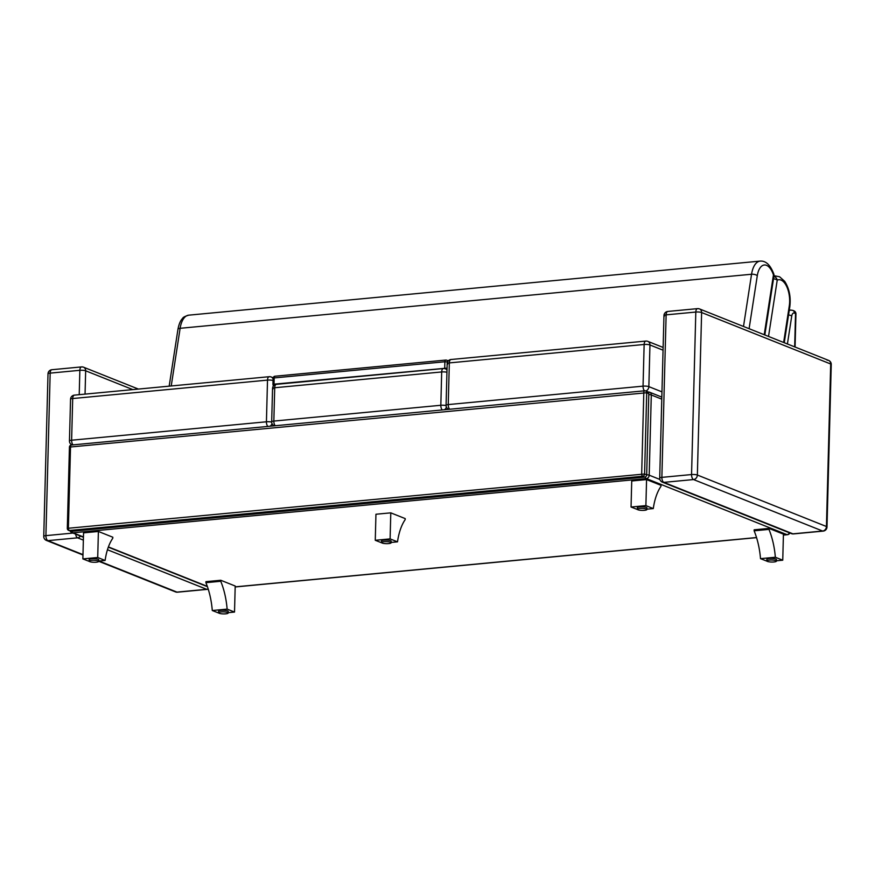 <?xml version="1.0" encoding="UTF-8"?>
<svg xmlns="http://www.w3.org/2000/svg" width="875" height="875" viewBox="0 0 875 875"><rect width="100%" height="100%" fill="white"/><g stroke="black" fill="none" stroke-linecap="round" stroke-linejoin="round"><path stroke-width="1.31" d="M648.2 392.055A3.194 1.553 -95.4 0 1 648.211 392.055L648.2 392.055A3.194 3.194 0 0 1 649.698 392.262L649.698 392.262A3.194 2.712 -68.3 0 0 648.594 392.109M71.892 531.289A3.194 1.553 84.6 0 0 73.041 532.809L646.33 478.581A3.194 1.553 -95.4 0 1 645.159 477.006M646.68 474.786A3.194 0.678 1.5 0 1 649.195 475.191L651.295 394.975A3.194 0.678 -178.5 0 0 648.791 394.57M789.447 532.82A3.194 2.712 111.7 0 1 786.964 534.658L646.33 478.581A3.194 2.712 -68.3 0 0 649.195 475.191L659.903 479.456M70.208 531.005A3.194 3.194 0 0 0 71.936 532.656L71.936 532.656A3.194 2.712 -68.3 0 0 73.041 532.809L83.442 536.955M661.773 399.153L651.295 394.975A3.194 2.712 -68.3 0 0 649.698 392.262L661.828 397.108M787.412 343.984L791.733 316.072A5.327 2.592 -95.4 0 1 794.38 313.097L795.539 313.556A3.194 0.678 1.5 0 1 795.944 313.895L795.944 313.895A3.194 3.194 0 0 0 793.931 310.844L793.931 310.844A3.194 2.712 111.7 0 1 795.539 313.556L794.664 346.872M783.409 534.997L786.964 534.658A3.194 1.553 84.6 0 0 787.347 534.723L787.347 534.723A3.194 3.194 0 0 0 789.895 533.006M645.794 390.994A4.266 3.62 -68.3 0 0 648.856 386.641L649.95 344.969A4.266 0.897 -178.5 0 0 644.142 344.477A4.266 2.067 -95.4 0 1 645.837 341.075L645.837 341.075A4.266 2.067 -95.4 0 1 646.352 341.152M663.064 350.197L649.95 344.969A4.266 3.62 -68.3 0 0 647.817 341.359A4.266 4.266 0 0 0 645.837 341.075L451.03 359.505A4.266 2.067 84.6 0 0 449.334 362.906A4.266 0.897 -178.5 0 0 447.169 363.639L447.169 363.639A4.266 0.897 -178.5 0 0 447.727 364.098M451.03 359.505A4.266 4.266 0 0 0 447.169 363.639L446.075 405.3A4.266 0.897 1.5 0 1 448.241 404.578A4.266 2.067 84.6 0 0 449.706 409.238M644.514 390.808A4.266 2.067 -95.4 0 1 643.048 386.148A4.266 0.897 1.5 0 1 648.856 386.641L661.97 391.869M647.817 341.359L663.13 347.463M773.511 278.786A4.266 1.717 8.8 0 1 777.219 280.175A4.266 3.664 -115.8 0 0 773.872 276.467M773.795 273.973C770.372 264.972 765.844 260.684 760.189 261.1A22.783 11.069 84.6 0 0 751.559 274.247A4.266 1.717 8.8 0 1 757.291 275.68A18.517 9.002 -95.4 0 1 764.509 264.983A18.517 9.002 -95.4 0 1 773.445 274.936A4.266 1.717 8.8 0 1 773.948 275.942L773.948 275.942A4.266 4.266 0 0 0 773.795 273.973L773.795 273.973A4.266 1.564 162 0 1 773.445 274.936L764.214 334.731M112.82 537.217L112.798 538.212A50.641 24.609 84.6 0 0 105.109 560.448L97.716 557.506L98.394 531.464L112.82 537.217M98.394 531.464L83.552 532.864L82.873 558.906L97.716 557.506M90.377 561.848L82.873 558.906M105.109 560.448L98.722 561.061M220.773 580.267L205.931 581.667L205.909 582.673L220.752 581.263A50.641 24.609 -95.4 0 1 227.128 609.109L234.522 612.062L235.2 586.02L220.773 580.267L220.752 581.263M205.909 582.673A50.641 24.609 -95.4 0 1 212.286 610.52L219.767 613.452M228.189 612.664L234.522 612.062M212.286 610.52L227.128 609.109M769.005 528.402L754.163 529.802L754.13 530.808L768.972 529.397A50.641 24.609 -95.4 0 1 775.348 557.244L782.753 560.197L783.431 534.155L769.005 528.402L768.972 529.397M754.13 530.808A50.641 24.609 -95.4 0 1 760.506 558.655L767.998 561.597M776.42 560.798L782.753 560.197M760.506 558.655L775.348 557.244M405.213 518.602L405.191 519.608A50.641 24.609 84.6 0 0 397.502 541.844L390.108 538.891L390.786 512.848L405.213 518.602M390.786 512.848L375.944 514.248L375.266 540.291L390.108 538.891M382.769 543.233L375.266 540.291M397.502 541.844L391.114 542.445M661.008 485.33L660.975 486.336A50.641 24.609 84.6 0 0 653.286 508.572L645.892 505.619L646.57 479.577L661.008 485.33M646.57 479.577L631.728 480.988L631.05 507.03L645.892 505.619M638.553 509.961L631.05 507.03M653.286 508.572L646.909 509.173M98.098 560.864A4.802 1.017 -178.5 0 0 92.717 560.241A4.802 1.017 -178.5 0 0 89.13 561.127A4.802 1.017 -178.5 0 0 93.898 562.264A4.802 1.017 -178.5 0 0 98.722 561.378A4.802 1.017 -178.5 0 0 98.098 560.864M98.722 561.378L98.755 559.792A4.802 1.017 -178.5 0 0 98.142 559.278A4.802 1.017 -178.5 0 0 92.75 558.655A4.802 1.017 -178.5 0 0 89.162 559.541L89.13 561.127M637.306 509.25L637.35 507.664A4.802 1.017 1.5 0 1 640.938 506.778A4.802 1.017 1.5 0 1 646.319 507.391A4.802 1.017 1.5 0 1 646.942 507.916L646.898 509.502A4.802 1.017 1.5 0 1 642.075 510.387A4.802 1.017 1.5 0 1 637.306 509.25A4.802 1.017 1.5 0 1 640.894 508.364A4.802 1.017 1.5 0 1 646.275 508.977A4.802 1.017 1.5 0 1 646.898 509.502M218.586 612.752L218.63 611.177A4.802 1.017 1.5 0 1 222.217 610.291A4.802 1.017 1.5 0 1 227.598 610.903A4.802 1.017 1.5 0 1 228.222 611.428L228.178 613.003A4.802 1.017 1.5 0 1 223.355 613.9A4.802 1.017 1.5 0 1 218.586 612.752A4.802 1.017 1.5 0 1 222.173 611.866A4.802 1.017 1.5 0 1 227.566 612.489A4.802 1.017 1.5 0 1 228.178 613.003M766.817 560.897L766.861 559.311A4.802 1.017 1.5 0 1 770.448 558.425A4.802 1.017 1.5 0 1 775.83 559.038A4.802 1.017 1.5 0 1 776.453 559.562L776.409 561.148A4.802 1.017 1.5 0 1 771.586 562.034A4.802 1.017 1.5 0 1 766.817 560.897A4.802 1.017 1.5 0 1 770.405 560.011A4.802 1.017 1.5 0 1 775.786 560.623A4.802 1.017 1.5 0 1 776.409 561.148M381.522 542.511L381.555 540.936A4.802 1.017 1.5 0 1 385.142 540.05A4.802 1.017 1.5 0 1 390.534 540.663A4.802 1.017 1.5 0 1 391.147 541.188L391.114 542.763A4.802 1.017 1.5 0 1 386.291 543.659A4.802 1.017 1.5 0 1 381.522 542.511A4.802 1.017 1.5 0 1 385.109 541.625A4.802 1.017 1.5 0 1 390.491 542.248A4.802 1.017 1.5 0 1 391.114 542.763M68.655 530.381L70.755 531.223A2.133 1.805 -68.3 0 0 71.487 531.322L644.777 477.094A2.133 1.805 -68.3 0 0 646.68 474.83L648.812 393.575A2.133 1.805 -68.3 0 0 647.752 391.77L645.652 390.939A2.133 2.133 0 0 0 644.656 390.797L71.367 445.025A2.133 2.133 0 0 0 69.442 447.092L646.712 392.744A2.133 1.805 -68.3 0 0 644.908 390.83A2.133 1.039 84.6 0 0 644.656 390.797A2.133 1.039 84.6 0 0 643.803 392.503L641.681 473.758A2.133 1.039 84.6 0 0 642.677 476.252A2.133 1.805 -68.3 0 0 644.58 473.998L67.309 528.347A2.133 2.133 0 0 0 68.655 530.381L68.655 530.381A2.133 1.805 -68.3 0 0 69.388 530.491A2.133 1.039 -95.4 0 1 68.392 527.986L70.525 446.731A2.133 1.039 -95.4 0 1 71.367 445.025L71.367 445.025A2.133 1.039 -95.4 0 1 71.619 445.069M270.003 426.234A4.266 3.62 -68.3 0 0 272.016 423.577M273.044 380.494A4.266 0.897 -178.5 0 0 267.509 380.111A4.266 2.067 -95.4 0 1 269.216 376.698L269.216 376.698A4.266 2.067 -95.4 0 1 269.719 376.786M273.077 379.028A4.266 3.62 -68.3 0 0 271.195 376.983A4.266 4.266 0 0 0 269.216 376.698L74.408 395.128A4.266 2.067 84.6 0 0 72.702 398.541A4.266 0.897 -178.5 0 0 70.547 399.263L69.453 440.934A4.266 0.897 1.5 0 1 71.619 440.213A4.266 2.067 84.6 0 0 73.073 444.861M267.881 426.442A4.266 2.067 -95.4 0 1 266.427 421.783A4.266 0.897 1.5 0 1 271.677 422.089M271.195 376.983L273.175 377.781M444.402 409.741A4.266 3.62 -68.3 0 0 446.414 407.083M446.939 372.258A4.266 0.897 -178.5 0 0 441.689 371.952A4.266 2.067 -95.4 0 1 443.395 368.539L276.413 384.333A4.266 2.067 84.6 0 0 274.717 387.745A4.266 0.897 -178.5 0 0 272.552 388.467L272.552 388.467A4.266 0.897 -178.5 0 0 273.109 388.927M276.413 384.333A4.266 4.266 0 0 0 272.552 388.467L271.677 421.805A4.266 0.897 1.5 0 1 273.842 421.083A4.266 2.067 84.6 0 0 275.308 425.731M442.28 409.938A4.266 2.067 -95.4 0 1 440.825 405.278A4.266 0.897 1.5 0 1 446.075 405.595M443.395 368.539L443.395 368.539A4.266 4.266 0 0 1 445.375 368.823L445.375 368.823A4.266 3.62 -68.3 0 1 446.994 370.278M447.748 361.594A2.133 1.805 -68.3 0 0 445.977 360.106A2.133 1.039 84.6 0 0 445.725 360.073L275.034 376.217A2.133 2.133 0 0 0 273.098 378.284L274.181 377.923A2.133 1.039 -95.4 0 1 275.034 376.217L275.034 376.217A2.133 1.039 -95.4 0 1 275.286 376.25M274.247 385.175L272.934 384.53L274.017 384.169L447.048 368.113M448.306 360.85L446.709 360.216A2.133 2.133 0 0 0 445.725 360.073L445.725 360.073A2.133 1.039 84.6 0 0 444.872 361.769L447.562 361.944M51.866 369.72L51.866 369.72A4.266 2.067 84.6 0 0 50.17 373.122L79.855 370.311A4.266 2.067 -95.4 0 1 81.55 366.909L51.866 369.72A4.266 4.266 0 0 0 48.005 373.855L48.005 373.855A4.266 0.897 1.5 0 1 50.17 373.122L45.916 535.631A4.266 0.897 -178.5 0 0 43.75 536.353L48.005 373.855M82.064 366.986A4.266 3.62 111.7 0 1 83.53 367.194L83.53 367.194A4.266 3.62 111.7 0 1 85.662 370.803L132.814 389.605M79.22 394.68L79.855 370.311A4.266 0.897 1.5 0 1 85.662 370.803L85.05 394.122M75.666 534.144A4.266 2.067 84.6 0 0 77.591 537.83A4.266 3.62 -68.3 0 0 80.478 536.058M208.13 588.831A4.266 3.62 111.7 0 1 206.664 589.302A4.266 2.067 84.6 0 0 207.178 589.378L207.178 589.378A4.266 4.266 0 0 0 208.228 589.137M43.75 536.353A4.266 4.266 0 0 0 46.43 540.433L46.43 540.433A4.266 3.62 -68.3 0 0 47.906 540.641A4.266 2.067 -95.4 0 1 45.916 535.631L72.975 533.072M177.494 592.189L177.494 592.189A4.266 2.067 -95.4 0 1 176.98 592.113A4.266 3.62 111.7 0 1 175.503 591.905L175.503 591.905A4.266 4.266 0 0 0 177.494 592.189L207.178 589.378M667.822 311.445L667.822 311.445A4.266 2.067 84.6 0 0 666.127 314.858L695.811 312.047A4.266 2.067 -95.4 0 1 697.506 308.634L667.822 311.445A4.266 4.266 0 0 0 663.961 315.58L663.961 315.58A4.266 0.897 1.5 0 1 666.127 314.858L661.872 477.367A4.266 0.897 -178.5 0 0 659.706 478.089L663.961 315.58A4.266 0.897 1.5 0 0 664.519 316.039M698.02 308.711A4.266 3.62 111.7 0 1 699.497 308.919L699.497 308.919A4.266 3.62 111.7 0 1 701.619 312.528L830.692 364A4.266 3.62 -68.3 0 0 828.57 360.391L828.57 360.391A4.266 3.62 -68.3 0 0 827.094 360.183M659.706 478.089A4.266 4.266 0 0 0 662.397 482.158L662.397 482.158A4.266 3.62 -68.3 0 0 663.863 482.366A4.266 2.067 -95.4 0 1 661.872 477.367L691.556 474.556L695.811 312.047A4.266 0.897 1.5 0 1 701.619 312.528L697.364 475.037A4.266 0.897 -178.5 0 0 691.556 474.556A4.266 2.067 84.6 0 0 693.547 479.555A4.266 3.62 -68.3 0 0 697.364 475.037L826.438 526.509A4.266 3.62 111.7 0 1 822.62 531.027A4.266 2.067 84.6 0 0 823.134 531.114A4.266 4.266 0 0 0 826.995 526.98L826.995 526.98A4.266 0.897 -178.5 0 0 826.438 526.509L830.692 364A4.266 0.897 1.5 0 1 831.25 364.47A4.266 4.266 0 0 0 828.57 360.391L699.497 308.919A4.266 4.266 0 0 0 697.506 308.634M823.134 531.114L793.45 533.914A4.266 2.067 -95.4 0 1 792.936 533.837A4.266 3.62 111.7 0 1 791.47 533.63L791.47 533.63A4.266 4.266 0 0 0 793.45 533.914M207.298 586.348L108.413 546.919M756.536 537.545L235.178 586.862M793.931 310.844L792.783 310.384A3.194 2.712 111.7 0 1 794.38 313.097M788.539 314.989A3.194 1.291 8.8 0 1 791.733 316.072M792.783 310.384L790.661 310.078A8.531 4.145 84.6 0 0 789.184 310.833M449.334 362.906L644.142 344.477L643.048 386.148L448.241 404.578L449.334 362.906M768.523 336.448L777.219 280.175A18.517 9.002 -95.4 0 1 786.712 286.541A18.517 9.002 -95.4 0 1 789.283 305.922L783.639 342.475M784.262 342.727L789.786 306.917A4.266 1.717 -171.2 0 0 789.283 305.922M789.786 306.917C791.011 297.106 789.305 288.575 784.689 281.334L779.592 276.773L774.681 275.833A22.783 11.069 84.6 0 0 773.948 275.953L764.827 334.972M749.098 328.705L757.291 275.68M171.227 385.973L180.13 328.3L751.559 274.247L743.498 326.473M188.759 315.164A22.783 11.069 -95.4 0 0 180.13 328.3A4.266 1.717 -171.2 0 0 177.931 329.438C178.894 324.144 180.48 320.425 182.7 318.281C182.897 317.363 184.909 316.334 188.759 315.164L760.189 261.1M71.487 531.322L69.388 530.491L642.677 476.252L644.777 477.094M646.68 474.83L644.58 473.998L646.712 392.744L648.812 393.575M273.175 386.367L273.219 384.759M72.702 398.541L267.509 380.111L266.427 421.783L71.619 440.213L72.702 398.541M273.842 421.083L274.717 387.745L441.689 371.952L440.825 405.278L273.842 421.083M274.017 384.169L274.181 377.923L444.872 361.769L444.708 368.025M82.983 554.63L47.906 540.641L77.591 537.83L83.366 540.127M107.45 549.741L206.664 589.302L176.98 592.113L99.039 561.028M663.863 482.366L693.547 479.555L822.62 531.027L792.936 533.837L663.863 482.366M207.419 586.688L108.314 547.159M83.431 537.239L71.936 532.656M235.178 586.961L756.569 537.633M783.409 535.095L787.347 534.723M795.08 347.036L795.944 313.895M790.661 310.078L789.283 310.209M446.075 405.3A4.266 4.266 0 0 0 448.656 409.336M774.681 275.833L773.959 275.898M169.17 386.17L177.931 329.438M67.309 528.347L69.442 447.092M69.453 440.934A4.266 4.266 0 0 0 72.034 444.959M74.408 395.128A4.266 4.266 0 0 0 70.547 399.263M271.677 421.805A4.266 4.266 0 0 0 274.258 425.83M447.016 369.48L445.375 368.823M272.934 384.53L273.098 378.284M81.55 366.909A4.266 4.266 0 0 1 83.53 367.194L138.414 389.08M175.503 591.905L98.722 561.28M82.972 555.002L46.43 540.433M826.995 526.98L831.25 364.47M791.47 533.63L662.397 482.158"/></g></svg>
